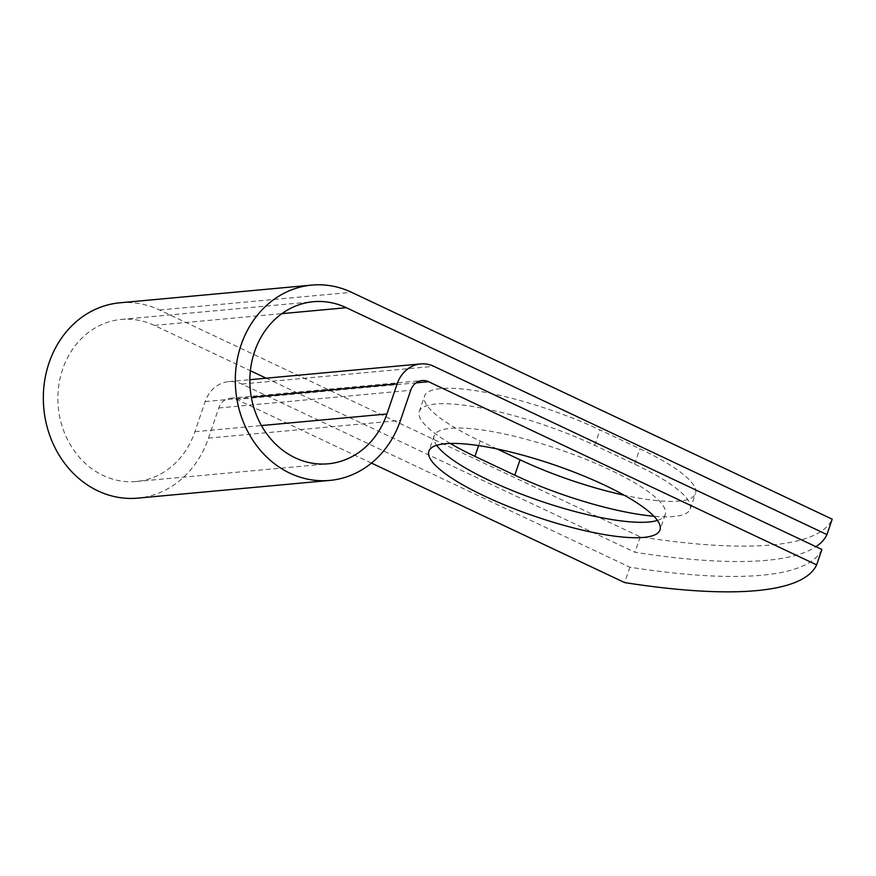 <?xml version="1.0" encoding="UTF-8"?>
<svg xmlns="http://www.w3.org/2000/svg" width="876" height="876" viewBox="0 0 876 876"><rect width="100%" height="100%" fill="white"/><g stroke="black" fill="none" stroke-linecap="round" stroke-linejoin="round"><path stroke-width="0.66" stroke-dasharray="4.38 3.29" d="M497.042 448.928L480.179 440.978A122.071 27.474 18.8 0 1 424.521 396.105A122.071 27.474 18.8 0 1 599.972 429.919L639.83 448.742A122.071 27.474 18.8 0 1 695.489 493.604A122.071 27.474 18.8 0 1 679.152 501.094A122.071 27.474 18.8 0 1 624.281 495.247M450.242 443.442A122.071 27.474 18.8 0 1 419.275 411.512A122.071 27.474 18.8 0 1 594.727 445.326L634.585 464.138A122.071 27.474 18.8 0 1 690.244 509A122.071 27.474 18.8 0 1 673.907 516.49A122.071 27.474 18.8 0 1 653.912 516.238M657.438 520.443A122.071 27.474 -161.2 0 0 665.245 514.508A122.071 27.474 -161.2 0 0 585.015 458.969A122.071 27.474 -161.2 0 0 450.461 428.342A122.071 27.474 -161.2 0 0 434.124 435.832A122.071 27.474 -161.2 0 0 436.686 445.293M266.151 378.18L634.98 552.285A456.462 102.722 -161.2 0 0 815.95 546.69M821.885 549.482A456.462 102.722 18.8 0 1 629.899 567.199L241.864 384.038A32.554 28.328 84.7 0 0 228.647 381.64A32.554 28.328 84.7 0 0 205.181 401.569L194.921 431.693A81.38 70.814 -95.3 0 1 136.251 481.504A81.38 70.814 -95.3 0 1 58.265 406.979A81.38 70.814 -95.3 0 1 121.304 319.433A81.38 70.814 -95.3 0 1 154.329 325.412L250.383 370.745M371.468 463.086L236.619 399.434A15.856 13.797 84.7 0 0 230.18 398.262A15.856 13.797 84.7 0 0 218.748 407.975L208.499 438.099A98.079 85.344 -95.3 0 1 137.784 498.126M119.771 302.811A98.079 85.344 -95.3 0 1 159.574 310.005L640.225 536.879A456.462 102.722 -161.2 0 0 832.2 519.172M640.225 536.879L634.98 552.285M629.899 567.199L624.665 582.595M154.329 325.412L281.908 313.641M241.864 384.038L433.839 366.321M236.619 399.434L416.045 382.878M159.574 310.005L351.55 292.299M194.921 431.693L261.442 425.561M205.181 401.569L251.335 397.31M218.748 407.975L410.724 390.269M208.499 438.099L400.474 420.381M594.727 445.326L599.972 429.919M634.585 464.138L639.83 448.742M478.603 445.599L480.179 440.978M665.245 514.508L660 529.903M136.251 481.504L328.237 463.798M121.304 319.433L313.28 301.727M228.647 381.64L249.857 379.691M230.18 398.262L422.155 380.556M434.124 435.832L428.89 451.228M690.244 509L695.489 493.604M419.275 411.512L424.521 396.105"/><path stroke-width="1.31" d="M624.281 495.247A122.071 27.474 18.8 0 1 520.037 459.79L497.042 448.928M653.912 516.238A122.071 27.474 18.8 0 1 514.792 475.186L474.934 456.374A122.071 27.474 18.8 0 1 450.242 443.442M643.663 537.404A122.071 27.474 -161.2 0 0 660 529.903A122.071 27.474 -161.2 0 0 579.781 474.365A122.071 27.474 -161.2 0 0 445.227 443.738A122.071 27.474 -161.2 0 0 428.89 451.228A122.071 27.474 -161.2 0 0 509.109 506.777A122.071 27.474 -161.2 0 0 643.663 537.404M436.686 445.293A122.071 27.474 -161.2 0 0 531.272 497.82A122.071 27.474 -161.2 0 0 648.908 521.997A122.071 27.474 -161.2 0 0 657.438 520.443M815.95 546.69A456.462 102.722 -161.2 0 0 826.955 534.568L346.316 307.695A81.38 70.814 -95.3 0 0 313.28 301.727A81.38 70.814 -95.3 0 0 250.24 389.262A81.38 70.814 -95.3 0 0 328.237 463.798A81.38 70.814 -95.3 0 0 386.907 413.987L397.156 383.863A32.554 28.328 84.7 0 1 420.622 363.934A32.554 28.328 84.7 0 1 433.839 366.321L821.885 549.482L816.64 564.889L428.594 381.717A15.856 13.797 84.7 0 0 422.155 380.556A15.856 13.797 84.7 0 0 410.724 390.269L400.474 420.381A98.079 85.344 -95.3 0 1 329.77 480.42A98.079 85.344 -95.3 0 1 235.775 390.597A98.079 85.344 -95.3 0 1 311.746 285.105A98.079 85.344 -95.3 0 1 351.55 292.299L832.2 519.172L826.955 534.568M250.383 370.745L266.151 378.18M371.468 463.086L624.665 582.595A456.462 102.722 -161.2 0 0 816.64 564.889M329.77 480.42L137.784 498.126A98.079 85.344 -95.3 0 1 43.8 408.315A98.079 85.344 -95.3 0 1 119.771 302.811L311.746 285.105M514.792 475.186L520.037 459.79M281.908 313.641L346.316 307.695M416.045 382.878L428.594 381.717M261.442 425.561L386.907 413.987M251.335 397.31L397.156 383.863M474.934 456.374L478.603 445.599M249.857 379.691L420.622 363.934"/></g></svg>
